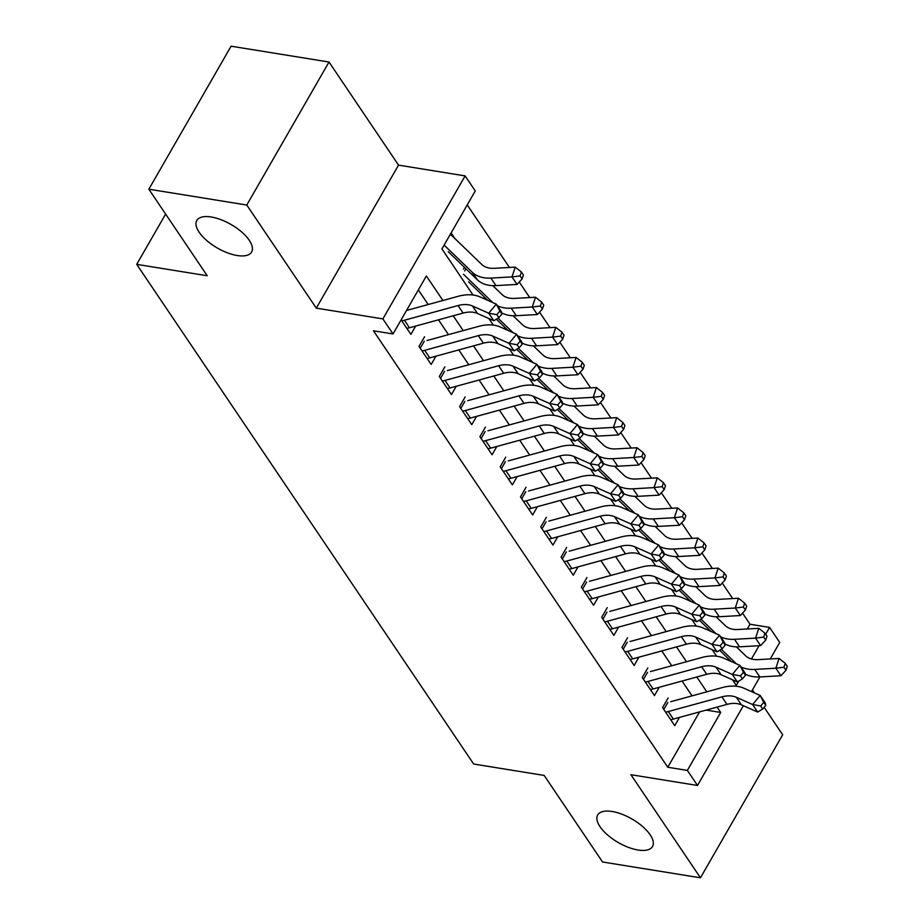 <?xml version="1.0" encoding="UTF-8"?>
<svg xmlns="http://www.w3.org/2000/svg" width="924" height="924" viewBox="0 0 924 924"><rect width="100%" height="100%" fill="white"/><g stroke="black" fill="none" stroke-linecap="round" stroke-linejoin="round"><path stroke-width="1.39" d="M612.104 811.491A31.612 13.606 29.9 0 1 642.584 826.506A31.612 13.606 29.9 0 1 652.506 846.511A31.612 13.606 29.9 0 1 638.091 850.022A31.612 13.606 29.9 0 1 607.622 835.007A31.612 13.606 29.9 0 1 597.689 814.991A31.612 13.606 29.9 0 1 612.104 811.491M211.215 216.99A31.612 13.606 29.9 0 1 241.684 232.005A31.612 13.606 29.9 0 1 251.617 252.009A31.612 13.606 29.9 0 1 237.191 255.521A31.612 13.606 29.9 0 1 206.722 240.506A31.612 13.606 29.9 0 1 196.8 220.49A31.612 13.606 29.9 0 1 211.215 216.99M747.273 628.99L750.011 624.243L769.588 627.408L779.74 642.457L770.258 658.939M165.627 214.068L136.717 264.356L473.666 764.033L544.167 775.432L602.529 861.976L700.45 877.8L782.674 734.799L764.148 707.322M754.423 692.896L752.436 689.951M136.717 264.356L207.219 275.745L148.856 189.201L231.092 46.2L329.013 62.024L246.777 205.036L316.297 308.131L382.882 318.896L465.118 175.895L475.259 190.945L441.926 248.914L473.007 295.01M316.297 308.131L398.533 165.13L329.013 62.024M398.533 165.13L465.118 175.895M750.011 624.243L742.526 613.155M732.697 598.567L722.233 583.056M712.392 568.468L701.928 552.956M692.099 538.369L681.635 522.845M671.794 508.269L661.33 492.746M651.501 478.158L641.037 462.647M631.207 448.059L620.743 432.548M610.903 417.96L600.438 402.448M590.609 387.861L580.145 372.337M570.304 357.761L559.84 342.238M550.011 327.662L539.547 312.139M529.706 297.551L519.242 282.039M509.413 267.452L467.232 204.909M148.856 189.201L246.777 205.036M668.133 697.955L662.577 707.622L674.751 725.686L679.521 717.382M647.828 667.856L642.272 677.523L654.458 695.587L659.228 687.283M627.535 637.756L621.979 647.424L634.153 665.476L638.923 657.183M607.241 607.657L601.674 617.313L613.859 635.377L618.63 627.084M586.936 577.558L581.381 587.214L593.566 605.278L598.336 596.985M566.643 547.458L561.087 557.114L573.261 575.178L578.031 566.886M546.338 517.348L540.783 527.015L552.968 545.079L557.738 536.775M526.045 487.248L520.489 496.916L532.663 514.968L537.433 506.675M505.74 457.149L500.184 466.816L512.37 484.869L517.14 476.576M485.447 427.05L479.891 436.706L492.065 454.77L496.835 446.477M465.142 396.95L459.586 406.606L471.771 424.67L476.541 416.377M444.848 366.84L439.293 376.507L451.466 394.571L456.237 386.278M424.555 336.74L418.988 346.408L431.173 364.472L435.943 356.167M454.92 238.565L451.12 232.929M729.117 660.568L729.533 659.84M463.444 269.103L464.449 267.359M484.037 298.695L484.742 297.459M504.342 328.794L505.047 327.558M524.636 358.893L525.34 357.657M544.929 388.992L545.645 387.757M565.234 419.092L565.938 417.867M585.527 449.203L586.243 447.967M605.832 479.302L606.537 478.066M626.125 509.401L626.842 508.165M646.43 539.5L647.135 538.265M666.724 569.6L667.428 568.375M687.029 599.699L687.733 598.475M707.322 629.81L708.027 628.574M442.908 300.496L426.368 275.976L393.035 333.945L373.446 330.78L667.775 767.255L699.607 711.884M692.064 695.853L682.062 681.034M671.76 665.754L661.769 650.935M651.466 635.643L641.475 620.824M631.161 605.543L621.171 590.725M610.868 575.444L600.877 560.625M590.563 545.345L580.572 530.526M570.27 515.245L560.279 500.427M549.965 485.135L539.974 470.316M529.671 455.035L519.681 440.217M509.378 424.936L499.376 410.117M489.073 394.837L479.082 380.018M468.78 364.737L458.789 349.919M448.475 334.638L438.484 319.82M428.182 304.527L418.341 289.94M401.108 319.889L410.88 334.361L415.65 326.068M743.37 705.705L697.505 785.469L630.919 774.705L700.45 877.8M697.505 785.469L687.364 770.42L720.697 712.439L717.093 707.103M667.775 767.255L687.364 770.42M393.035 333.945L382.882 318.896M759.921 676.922L751.489 691.591M732.466 679.775L736.255 685.389L738.68 681.161M751.443 658.985L759.054 645.737M765.649 634.257L769.588 627.408M488.888 318.561L493.312 325.109M509.182 348.66L513.605 355.209M529.487 378.759L533.899 385.308M549.78 408.858L554.204 415.419M570.085 438.958L574.497 445.518M590.378 469.057L594.802 475.617M610.683 499.168L615.095 505.717M630.976 529.267L635.4 535.816M651.27 559.366L655.694 565.915M671.575 589.466L675.998 596.026M691.868 619.565L696.292 626.125M712.173 649.676L716.585 656.225M706.791 691.81L696.8 676.992M686.486 661.711L676.495 646.892M666.192 631.612L656.202 616.793M645.888 601.512L635.897 586.694M625.594 571.413L615.603 556.595M605.301 541.314L595.299 526.495M584.996 511.203L575.005 496.384M564.703 481.104L554.712 466.285M544.398 451.004L534.407 436.186M524.104 420.905L514.114 406.086M503.799 390.806L493.809 375.987M483.506 360.707L473.515 345.888M463.201 330.596L453.21 315.777M706.167 710.094L720.697 712.439M401.709 320.778A17.29 11.723 -34 0 0 404.4 320.235L458.038 305.544A24.694 16.747 146 0 1 472.464 305.994L488.715 313.213L496.315 304.135L480.064 296.927A37.052 25.121 -34 0 0 458.419 296.246L406.779 310.395M406.791 328.309A17.29 11.723 -34 0 0 409.482 327.754L463.109 313.074A24.694 16.747 146 0 1 477.546 313.525L493.797 320.732L488.715 313.213L496.846 314.668L498.868 317.671L501.905 314.044L499.884 311.042L496.846 314.668M499.884 311.042L496.315 304.135L501.386 311.665L501.905 314.044M493.797 320.732L498.868 317.671M450.115 234.661A17.29 11.723 146 0 1 452.633 236.359L481.693 264.414A24.694 16.747 -34 0 0 494.132 268.307L515.222 267.128L521.379 272.002L520.073 275.918L522.106 278.921L523.4 275.017L521.379 272.002M522.106 278.921L517.047 284.43L495.969 285.608A37.052 25.121 146 0 1 477.304 279.764L448.244 251.709M517.047 284.43L511.977 276.9L490.898 278.078A37.052 25.121 146 0 1 472.222 272.233L444.121 245.103M520.073 275.918L511.977 276.9L515.222 267.128M422.014 350.877A17.29 11.723 -34 0 0 424.705 350.335L478.332 335.643A24.694 16.747 146 0 1 492.769 336.093L509.02 343.312L516.608 334.245L500.358 327.027A37.052 25.121 -34 0 0 478.713 326.357L427.084 340.494M427.084 358.408A17.29 11.723 -34 0 0 429.776 357.865L483.414 343.174A24.694 16.747 146 0 1 497.84 343.624L514.091 350.831L509.02 343.312L517.14 344.767L519.173 347.782L522.21 344.144L520.177 341.141L517.14 344.767M520.177 341.141L516.608 334.245L521.69 341.764L522.21 344.144M424.255 341.199L420.224 348.221M514.091 350.831L519.173 347.782M442.307 380.988A17.29 11.723 -34 0 0 444.998 380.434L498.637 365.742A24.694 16.747 146 0 1 513.063 366.193L529.313 373.412L536.913 364.345L520.662 357.126A37.052 25.121 -34 0 0 499.018 356.456L447.378 370.593M447.389 388.507A17.29 11.723 -34 0 0 450.08 387.964L503.707 373.273A24.694 16.747 146 0 1 518.145 373.723L534.395 380.942L529.313 373.412L537.445 374.867L539.466 377.881L542.504 374.255L540.482 371.24L537.445 374.867M540.482 371.24L536.913 364.345L541.984 371.864L542.504 374.255M444.559 371.309L440.517 378.332M534.395 380.942L539.466 377.881M462.612 411.088A17.29 11.723 -34 0 0 465.303 410.533L518.93 395.853A24.694 16.747 146 0 1 533.367 396.304L549.618 403.511L557.207 394.444L540.956 387.225A37.052 25.121 -34 0 0 519.311 386.555L467.671 400.693M467.683 418.607A17.29 11.723 -34 0 0 470.374 418.064L524.012 403.372A24.694 16.747 146 0 1 538.438 403.823L554.689 411.041L549.618 403.511L557.738 404.966L559.771 407.981L562.808 404.354L560.776 401.339L557.738 404.966M560.776 401.339L557.207 394.444L562.289 401.975L562.808 404.354M464.853 401.409L460.822 408.431M554.689 411.041L559.771 407.981M482.906 441.187A17.29 11.723 -34 0 0 485.597 440.644L539.235 425.952A24.694 16.747 146 0 1 553.661 426.403L569.912 433.61L577.512 424.543L561.249 417.325A37.052 25.121 -34 0 0 539.604 416.655L487.976 430.792M487.976 448.706A17.29 11.723 -34 0 0 490.679 448.163L544.305 433.472A24.694 16.747 146 0 1 558.731 433.922L574.994 441.141L569.912 433.61L578.043 435.065L580.064 438.08L583.102 434.453L581.069 431.439L578.043 435.065M581.069 431.439L577.512 424.543L582.582 432.074L583.102 434.453M485.158 431.508L481.115 438.53M574.994 441.141L580.064 438.08M492.804 285.643L501.986 294.513A24.694 16.747 -34 0 0 514.437 298.406L535.516 297.228L541.672 302.102L540.378 306.017L542.411 309.02L543.705 305.116L541.672 302.102M542.411 309.02L537.352 314.53L516.273 315.708A37.052 25.121 146 0 1 501.64 312.82M537.352 314.53L532.27 306.999L511.191 308.189A37.052 25.121 146 0 1 497.378 305.717M492.758 302.564A37.052 25.121 146 0 1 492.527 302.344L463.467 274.289M487.71 300.323L468.537 281.808M465.915 268.769L464.668 270.928M540.378 306.017L532.27 306.999L535.516 297.228M513.097 315.742L522.291 324.613A24.694 16.747 -34 0 0 534.73 328.517L555.809 327.327L561.965 332.213L560.672 336.117L562.704 339.131L563.998 335.216L561.965 332.213M562.704 339.131L557.646 344.629L536.567 345.807A37.052 25.121 146 0 1 521.944 342.919M557.646 344.629L552.575 337.11L531.496 338.288A37.052 25.121 146 0 1 517.671 335.816M513.051 332.663A37.052 25.121 146 0 1 512.82 332.444L498.048 318.179M508.015 330.422L496.373 319.184M486.209 298.868L485.851 299.492M560.672 336.117L552.575 337.11L555.809 327.327M533.391 345.842L542.584 354.724A24.694 16.747 -34 0 0 555.035 358.616L576.114 357.438L582.27 362.312L580.977 366.216L582.998 369.23L584.303 365.315L582.27 362.312M582.998 369.23L577.95 374.728L556.86 375.906A37.052 25.121 146 0 1 542.238 373.03M577.95 374.728L572.868 367.209L551.79 368.387A37.052 25.121 146 0 1 537.976 365.916M533.356 362.762A37.052 25.121 146 0 1 533.113 362.543L518.341 348.279M528.309 360.522L516.666 349.284M506.514 328.967L506.144 329.591M580.977 366.216L572.868 367.209L576.114 357.438M553.695 375.941L562.878 384.823A24.694 16.747 -34 0 0 575.329 388.715L596.407 387.537L602.564 392.411L601.27 396.315L603.303 399.33L604.596 395.426L602.564 392.411M603.303 399.33L598.244 404.827L577.165 406.017A37.052 25.121 146 0 1 562.543 403.13M598.244 404.827L593.173 397.308L572.095 398.487A37.052 25.121 146 0 1 558.269 396.026M553.649 392.862A37.052 25.121 146 0 1 553.418 392.642L538.646 378.378M548.613 390.621L536.971 379.383M526.807 359.078L526.449 359.702M601.27 396.315L593.173 397.308L596.407 387.537M503.21 471.286A17.29 11.723 -34 0 0 505.902 470.743L559.528 456.052A24.694 16.747 146 0 1 573.954 456.502L590.217 463.721L597.805 454.643L581.554 447.435A37.052 25.121 -34 0 0 559.909 446.754L508.269 460.903M508.281 478.817A17.29 11.723 -34 0 0 510.972 478.262L564.61 463.582A24.694 16.747 146 0 1 579.036 464.021L595.287 471.24L590.217 463.721L598.336 465.176L600.369 468.179L603.407 464.553L601.374 461.55L598.336 465.176M601.374 461.55L597.805 454.643L602.875 462.173L603.407 464.553M505.451 461.607L501.42 468.63M595.287 471.24L600.369 468.179M573.989 406.052L583.183 414.922A24.694 16.747 -34 0 0 595.634 418.815L616.712 417.636L622.868 422.511L621.575 426.426L623.596 429.429L624.901 425.525L622.868 422.511M623.596 429.429L618.549 434.938L597.458 436.116A37.052 25.121 146 0 1 582.836 433.229M618.549 434.938L613.467 427.408L592.388 428.586A37.052 25.121 146 0 1 578.574 426.126M573.943 422.961A37.052 25.121 146 0 1 573.712 422.742L558.939 408.477M568.907 420.732L557.264 409.482M547.1 389.177L546.742 389.801M621.575 426.426L613.467 427.408L616.712 417.636M523.504 501.386A17.29 11.723 -34 0 0 526.195 500.843L579.833 486.151A24.694 16.747 146 0 1 594.259 486.602L610.51 493.82L618.11 484.753L601.847 477.535A37.052 25.121 -34 0 0 580.203 476.865L528.574 491.002M528.574 508.916A17.29 11.723 -34 0 0 531.265 508.362L584.904 493.682A24.694 16.747 146 0 1 599.329 494.132L615.58 501.339L610.51 493.82L618.63 495.276L620.662 498.279L623.7 494.652L621.667 491.649L618.63 495.276M621.667 491.649L618.11 484.753L623.18 492.273L623.7 494.652M525.756 491.707L521.713 498.729M615.58 501.339L620.662 498.279M594.294 436.151L603.476 445.022A24.694 16.747 -34 0 0 615.927 448.914L637.006 447.736L643.162 452.61L641.868 456.525L643.901 459.528L645.195 455.624L643.162 452.61M643.901 459.528L638.842 465.038L617.763 466.216A37.052 25.121 146 0 1 603.129 463.328M638.842 465.038L633.772 457.507L612.681 458.685A37.052 25.121 146 0 1 598.868 456.225M594.248 453.072A37.052 25.121 146 0 1 594.016 452.852L579.244 438.577M589.2 450.831L577.569 439.593M567.405 419.277L567.047 419.9M641.868 456.525L633.772 457.507L637.006 447.736M543.797 531.485A17.29 11.723 -34 0 0 546.5 530.942L600.126 516.25A24.694 16.747 146 0 1 614.552 516.701L630.815 523.92L638.403 514.853L622.152 507.634A37.052 25.121 -34 0 0 600.508 506.964L548.868 521.101M548.879 539.015A17.29 11.723 -34 0 0 551.57 538.473L605.197 523.781A24.694 16.747 146 0 1 619.634 524.231L635.885 531.439L630.815 523.92L638.934 525.375L640.967 528.389L644.005 524.763L641.972 521.748L638.934 525.375M641.972 521.748L638.403 514.853L643.474 522.372L644.005 524.763M546.049 521.806L542.007 528.84M635.885 531.439L640.967 528.389M614.587 466.25L623.781 475.121A24.694 16.747 -34 0 0 636.22 479.025L657.311 477.835L663.467 482.709L662.161 486.625L664.194 489.639L665.488 485.724L663.467 482.709M664.194 489.639L659.135 495.137L638.057 496.315A37.052 25.121 146 0 1 623.434 493.428M659.135 495.137L654.065 487.606L632.986 488.796A37.052 25.121 146 0 1 619.172 486.324M614.541 483.171A37.052 25.121 146 0 1 614.31 482.952L599.537 468.676M609.505 480.93L597.863 469.692M587.699 449.376L587.341 450M662.161 486.625L654.065 487.606L657.311 477.835M564.102 561.596A17.29 11.723 -34 0 0 566.793 561.041L620.431 546.361A24.694 16.747 146 0 1 634.857 546.8L651.108 554.019L658.697 544.952L642.446 537.733A37.052 25.121 -34 0 0 620.801 537.063L569.172 551.201M569.172 569.115A17.29 11.723 -34 0 0 571.864 568.572L625.502 553.88A24.694 16.747 146 0 1 639.928 554.331L656.179 561.549L651.108 554.019L659.228 555.474L661.261 558.489L664.298 554.862L662.265 551.847L659.228 555.474M662.265 551.847L658.697 544.952L663.779 552.471L664.298 554.862M566.354 551.917L562.312 558.939M656.179 561.549L661.261 558.489M634.892 496.35L644.074 505.22A24.694 16.747 -34 0 0 656.525 509.124L677.604 507.946L683.76 512.82L682.466 516.724L684.499 519.738L685.793 515.823L683.76 512.82M684.499 519.738L679.44 525.236L658.362 526.414A37.052 25.121 146 0 1 643.728 523.527M679.44 525.236L674.358 517.717L653.28 518.895A37.052 25.121 146 0 1 639.466 516.424M634.846 513.27A37.052 25.121 146 0 1 634.615 513.051L619.831 498.787M629.798 511.03L618.156 499.792M608.004 479.475L607.646 480.099M682.466 516.724L674.358 517.717L677.604 507.946M584.395 591.695A17.29 11.723 -34 0 0 587.087 591.141L640.725 576.461A24.694 16.747 146 0 1 655.151 576.911L671.401 584.118L679.001 575.051L662.751 567.833A37.052 25.121 -34 0 0 641.106 567.163L589.466 581.3M589.477 599.214A17.29 11.723 -34 0 0 592.169 598.671L645.795 583.98A24.694 16.747 146 0 1 660.233 584.43L676.484 591.649L671.401 584.118L679.533 585.573L681.554 588.588L684.592 584.961L682.57 581.947L679.533 585.573M682.57 581.947L679.001 575.051L684.072 582.582L684.592 584.961M586.648 582.016L582.605 589.038M676.484 591.649L681.554 588.588M655.185 526.449L664.379 535.331A24.694 16.747 -34 0 0 676.818 539.223L697.909 538.045L704.065 542.919L702.76 546.823L704.793 549.838L706.086 545.922L704.065 542.919M704.793 549.838L699.734 555.336L678.655 556.525A37.052 25.121 146 0 1 664.033 553.638M699.734 555.336L694.663 547.817L673.584 548.995A37.052 25.121 146 0 1 659.759 546.523M655.139 543.37A37.052 25.121 146 0 1 654.908 543.15L640.136 528.886M650.103 541.129L638.461 529.891M628.297 509.574L627.939 510.21M702.76 546.823L694.663 547.817L697.909 538.045M604.7 621.794A17.29 11.723 -34 0 0 607.391 621.251L661.018 606.56A24.694 16.747 146 0 1 675.456 607.01L691.706 614.217L699.295 605.151L683.044 597.944A37.052 25.121 -34 0 0 661.399 597.262L609.759 611.411M609.771 629.313A17.29 11.723 -34 0 0 612.462 628.77L666.1 614.079A24.694 16.747 146 0 1 680.526 614.529L696.777 621.748L691.706 614.217L699.826 615.684L701.859 618.687L704.896 615.061L702.864 612.046L699.826 615.684M702.864 612.046L699.295 605.151L704.377 612.681L704.896 615.061M606.941 612.115L602.91 619.138M696.777 621.748L701.859 618.687M675.49 556.56L684.672 565.43A24.694 16.747 -34 0 0 697.123 569.323L718.202 568.144L724.358 573.019L723.065 576.923L725.097 579.937L726.391 576.033L724.358 573.019M725.097 579.937L720.039 585.446L698.96 586.625A37.052 25.121 146 0 1 684.326 583.737M720.039 585.446L714.957 577.916L693.878 579.094A37.052 25.121 146 0 1 680.064 576.634M675.444 573.469A37.052 25.121 146 0 1 675.213 573.25L660.429 558.985M670.397 571.228L658.754 559.99M648.602 539.685L648.244 540.309M723.065 576.923L714.957 577.916L718.202 568.144M624.994 651.894A17.29 11.723 -34 0 0 627.685 651.351L681.323 636.659A24.694 16.747 146 0 1 695.749 637.11L712 644.328L719.6 635.25L703.349 628.043A37.052 25.121 -34 0 0 681.704 627.361L630.064 641.51M630.076 659.424A17.29 11.723 -34 0 0 632.767 658.87L686.393 644.19A24.694 16.747 146 0 1 700.831 644.629L717.082 651.847L712 644.328L720.131 645.784L722.152 648.787L725.19 645.16L723.169 642.157L720.131 645.784M723.169 642.157L719.6 635.25L724.67 642.781L725.19 645.16M627.246 642.215L623.203 649.237M717.082 651.847L722.152 648.787M695.784 586.659L704.977 595.53A24.694 16.747 -34 0 0 717.417 599.422L738.495 598.244L744.652 603.118L743.358 607.033L745.391 610.036L746.684 606.132L744.652 603.118M745.391 610.036L740.332 615.546L719.253 616.724A37.052 25.121 146 0 1 704.631 613.836M740.332 615.546L735.261 608.015L714.183 609.193A37.052 25.121 146 0 1 700.357 606.733M695.737 603.568A37.052 25.121 146 0 1 695.506 603.349L680.734 589.085M690.702 601.339L679.059 590.09M668.895 569.785L668.537 570.408M743.358 607.033L735.261 608.015L738.495 598.244M645.299 681.993A17.29 11.723 -34 0 0 647.99 681.45L701.616 666.758A24.694 16.747 146 0 1 716.054 667.209L732.305 674.428L739.893 665.361L723.642 658.142A37.052 25.121 -34 0 0 701.997 657.472L650.357 671.609M650.369 689.523A17.29 11.723 -34 0 0 653.06 688.969L706.698 674.289A24.694 16.747 146 0 1 721.124 674.739L737.375 681.947L732.305 674.428L740.424 675.883L742.457 678.886L745.495 675.259L743.462 672.256L740.424 675.883M743.462 672.256L739.893 665.361L744.975 672.88L745.495 675.259M647.539 672.314L643.508 679.336M737.375 681.947L742.457 678.886M716.077 616.758L725.271 625.629A24.694 16.747 -34 0 0 737.722 629.521L758.8 628.343L764.957 633.217L763.663 637.133L765.684 640.136L766.989 636.232L764.957 633.217M765.684 640.136L760.637 645.645L739.546 646.823A37.052 25.121 146 0 1 724.924 643.936M760.637 645.645L755.555 638.114L734.476 639.304A37.052 25.121 146 0 1 720.662 636.832M716.042 633.679A37.052 25.121 146 0 1 715.8 633.46L701.027 619.184M710.995 631.439L699.352 620.2M689.2 599.884L688.83 600.508M763.663 637.133L755.555 638.114L758.8 628.343M665.592 712.092A17.29 11.723 -34 0 0 668.283 711.549L721.921 696.858A24.694 16.747 146 0 1 736.347 697.308L752.598 704.527L760.198 695.46L743.936 688.241A37.052 25.121 -34 0 0 722.291 687.572L670.662 701.709M670.662 719.623A17.29 11.723 -34 0 0 673.365 719.08L726.992 704.388A24.694 16.747 146 0 1 741.418 704.839L757.68 712.058L752.598 704.527L760.718 705.982L762.75 708.997L765.788 705.37L763.755 702.356L760.718 705.982M763.755 702.356L760.198 695.46L765.268 702.979L765.788 705.37M667.844 702.425L663.802 709.447M757.68 712.058L762.75 708.997M736.382 646.858L745.564 655.728A24.694 16.747 -34 0 0 758.015 659.632L779.094 658.442L785.25 663.328L783.956 667.232L785.989 670.246L787.283 666.331L785.25 663.328M785.989 670.246L780.93 675.744L759.851 676.922A37.052 25.121 146 0 1 745.229 674.035M780.93 675.744L775.86 668.225L754.781 669.403A37.052 25.121 146 0 1 740.956 666.932M736.336 663.779A37.052 25.121 146 0 1 736.105 663.559L721.332 649.295M731.3 661.538L719.657 650.3M709.493 629.983L709.135 630.607M783.956 667.232L775.86 668.225L779.094 658.442M458.038 305.544L463.109 313.074M472.464 305.994L477.546 313.525M404.4 320.235L409.482 327.754M495.969 285.608L490.898 278.078M477.304 279.764L472.222 272.233M478.332 335.643L483.414 343.174M492.769 336.093L497.84 343.624M424.705 350.335L429.776 357.865M498.637 365.742L503.707 373.273M513.063 366.193L518.145 373.723M444.998 380.434L450.08 387.964M518.93 395.853L524.012 403.372M533.367 396.304L538.438 403.823M465.303 410.533L470.374 418.064M539.235 425.952L544.305 433.472M553.661 426.403L558.731 433.922M485.597 440.644L490.679 448.163M516.273 315.708L511.191 308.189M536.567 345.807L531.496 338.288M556.86 375.906L551.79 368.387M577.165 406.017L572.095 398.487M559.528 456.052L564.61 463.582M573.954 456.502L579.036 464.021M505.902 470.743L510.972 478.262M597.458 436.116L592.388 428.586M579.833 486.151L584.904 493.682M594.259 486.602L599.329 494.132M526.195 500.843L531.265 508.362M617.763 466.216L612.681 458.685M600.126 516.25L605.197 523.781M614.552 516.701L619.634 524.231M546.5 530.942L551.57 538.473M638.057 496.315L632.986 488.796M620.431 546.361L625.502 553.88M634.857 546.8L639.928 554.331M566.793 561.041L571.864 568.572M658.362 526.414L653.28 518.895M640.725 576.461L645.795 583.98M655.151 576.911L660.233 584.43M587.087 591.141L592.169 598.671M678.655 556.525L673.584 548.995M661.018 606.56L666.1 614.079M675.456 607.01L680.526 614.529M607.391 621.251L612.462 628.77M698.96 586.625L693.878 579.094M681.323 636.659L686.393 644.19M695.749 637.11L700.831 644.629M627.685 651.351L632.767 658.87M719.253 616.724L714.183 609.193M701.616 666.758L706.698 674.289M716.054 667.209L721.124 674.739M647.99 681.45L653.06 688.969M739.546 646.823L734.476 639.304M721.921 696.858L726.992 704.388M736.347 697.308L741.418 704.839M668.283 711.549L673.365 719.08M759.851 676.922L754.781 669.403"/></g></svg>
